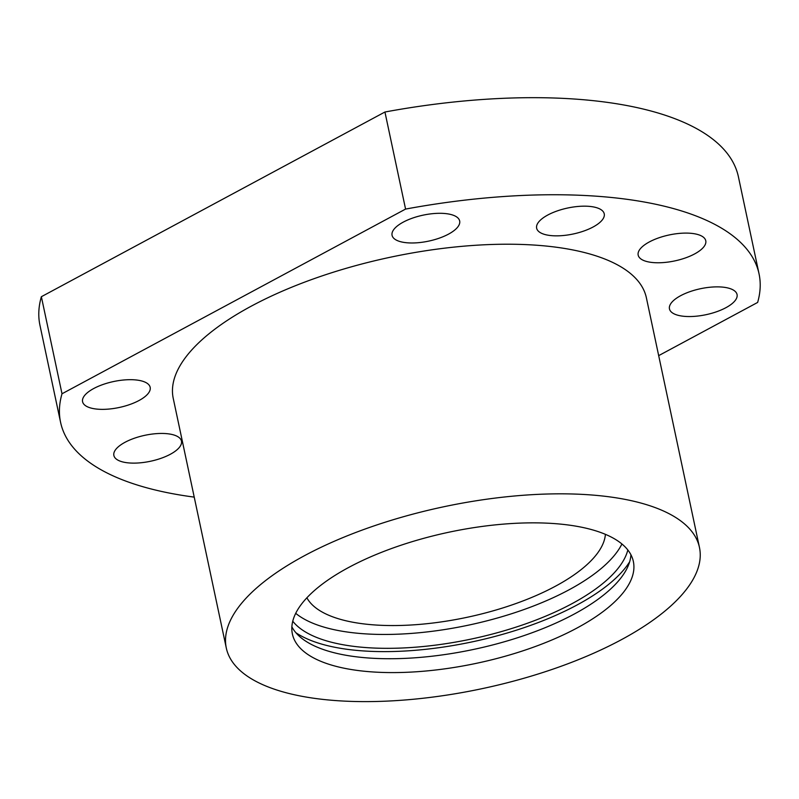 <?xml version="1.0" encoding="UTF-8"?>
<svg xmlns="http://www.w3.org/2000/svg" width="799" height="799" viewBox="0 0 799 799"><rect width="100%" height="100%" fill="white"/><g stroke="black" fill="none" stroke-linecap="round" stroke-linejoin="round"><path stroke-width="1.2" d="M639.629 502.701A241.867 92.944 168 0 0 369.098 527.6A241.867 92.944 168 0 0 226.297 648.009A241.867 92.944 168 0 0 286.112 692.743A241.867 92.944 168 0 0 556.643 667.854A241.867 92.944 168 0 0 699.455 547.435A241.867 92.944 168 0 0 639.629 502.701M577.038 628.004A174.292 66.976 -12 0 1 399.54 672.518A174.292 66.976 -12 0 1 292.384 633.957A174.292 66.976 -12 0 1 348.704 567.45A174.292 66.976 -12 0 1 526.201 522.926A174.292 66.976 -12 0 1 633.357 561.487A174.292 66.976 -12 0 1 577.038 628.004M699.455 547.435L646.391 297.827A241.867 92.944 168 0 0 586.576 253.093A241.867 92.944 168 0 0 316.044 277.982A241.867 92.944 168 0 0 173.243 398.401L226.297 648.009M658.686 355.635L757.632 302.441A357.033 137.208 168 0 0 759.05 273.877A357.033 137.208 168 0 0 405.572 209.078L62.002 393.777A357.033 137.208 168 0 0 60.584 422.341A357.033 137.208 168 0 0 194.227 497.118M139.006 400.519A34.557 13.273 -12 0 1 103.82 409.348A34.557 13.273 -12 0 1 82.577 401.697A34.557 13.273 -12 0 1 93.743 388.514A34.557 13.273 -12 0 1 128.929 379.695A34.557 13.273 -12 0 1 150.172 387.335A34.557 13.273 -12 0 1 139.006 400.519M448.499 234.147A34.557 13.273 -12 0 1 413.313 242.966A34.557 13.273 -12 0 1 392.069 235.325A34.557 13.273 -12 0 1 403.235 222.142A34.557 13.273 -12 0 1 438.421 213.313A34.557 13.273 -12 0 1 459.665 220.953A34.557 13.273 -12 0 1 448.499 234.147M725.891 307.705A34.557 13.273 -12 0 1 690.706 316.534A34.557 13.273 -12 0 1 669.462 308.893A34.557 13.273 -12 0 1 680.628 295.7A34.557 13.273 -12 0 1 715.814 286.881A34.557 13.273 -12 0 1 737.058 294.521A34.557 13.273 -12 0 1 725.891 307.705M170.297 454.291A34.557 13.273 -12 0 1 135.111 463.11A34.557 13.273 -12 0 1 113.867 455.47A34.557 13.273 -12 0 1 125.034 442.286A34.557 13.273 -12 0 1 160.219 433.458A34.557 13.273 -12 0 1 181.463 441.098A34.557 13.273 -12 0 1 170.297 454.291M593.068 227.016A34.557 13.273 -12 0 1 557.882 235.835A34.557 13.273 -12 0 1 536.638 228.194A34.557 13.273 -12 0 1 547.804 215.011A34.557 13.273 -12 0 1 582.99 206.182A34.557 13.273 -12 0 1 604.234 213.822A34.557 13.273 -12 0 1 593.068 227.016M694.601 253.942A34.557 13.273 -12 0 1 659.415 262.761A34.557 13.273 -12 0 1 638.171 255.121A34.557 13.273 -12 0 1 649.337 241.937A34.557 13.273 -12 0 1 684.523 233.108A34.557 13.273 -12 0 1 705.767 240.749A34.557 13.273 -12 0 1 694.601 253.942M405.572 209.078L384.938 112.01A357.033 137.208 -12 0 1 738.416 176.809L759.05 273.877M62.002 393.777L41.368 296.709A357.033 137.208 -12 0 0 39.95 325.273L60.584 422.341M384.938 112.01L41.368 296.709M306.886 597.792A153.568 59.016 168 0 0 342.541 619.924A153.568 59.016 168 0 0 506.436 606.781A153.568 59.016 168 0 0 605.402 534.341M621.922 543.989A174.292 66.976 -12 0 1 568.938 589.862A174.292 66.976 -12 0 1 295.71 613.322M630.93 554.756A174.292 66.976 -12 0 1 574.091 614.131A174.292 66.976 -12 0 1 405.103 658.376A174.292 66.976 -12 0 1 291.875 626.825M627.834 549.982A174.292 66.976 -12 0 1 571.884 603.734A174.292 66.976 -12 0 1 292.754 621.203M629.662 561.767A181.972 69.932 -12 0 1 576.908 605.063A181.972 69.932 -12 0 1 295.88 632.708"/></g></svg>
